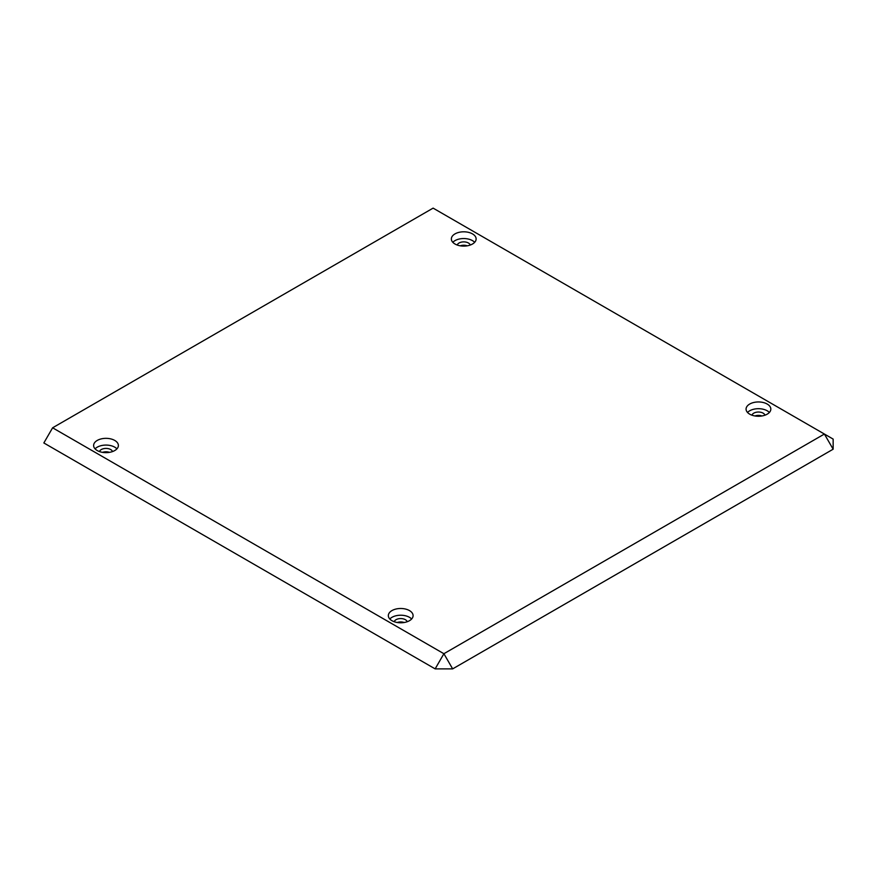<?xml version="1.0" encoding="UTF-8"?>
<svg xmlns="http://www.w3.org/2000/svg" width="877" height="877" viewBox="0 0 877 877"><rect width="100%" height="100%" fill="white"/><g stroke="black" fill="none" stroke-linecap="round" stroke-linejoin="round"><path stroke-width="1.32" d="M472.495 233.896A12.377 7.148 0 0 0 459 232.35A12.377 7.148 0 0 0 451.359 238.95A12.377 7.148 0 0 0 454.988 244.003A12.377 7.148 0 0 0 468.482 245.56A12.377 7.148 0 0 0 476.123 238.95A12.377 7.148 0 0 0 472.495 233.896M474.654 242.326A12.377 7.148 0 0 0 472.495 240.638A12.377 7.148 0 0 0 452.817 242.326M114.755 440.44A12.377 7.148 0 0 0 101.261 438.884A12.377 7.148 0 0 0 93.62 445.494A12.377 7.148 0 0 0 97.248 450.548A12.377 7.148 0 0 0 110.743 452.093A12.377 7.148 0 0 0 118.384 445.494A12.377 7.148 0 0 0 114.755 440.44M116.915 448.86A12.377 7.148 0 0 0 114.755 447.171A12.377 7.148 0 0 0 95.089 448.86M409.471 610.589A12.377 7.148 0 0 0 395.976 609.033A12.377 7.148 0 0 0 388.336 615.643A12.377 7.148 0 0 0 391.964 620.697A12.377 7.148 0 0 0 405.448 622.242A12.377 7.148 0 0 0 413.089 615.643A12.377 7.148 0 0 0 409.471 610.589M411.631 619.009A12.377 7.148 0 0 0 409.471 617.32A12.377 7.148 0 0 0 389.794 619.009M767.2 404.045A12.377 7.148 0 0 0 753.716 402.499A12.377 7.148 0 0 0 746.075 409.099A12.377 7.148 0 0 0 749.692 414.152A12.377 7.148 0 0 0 763.187 415.709A12.377 7.148 0 0 0 770.828 409.099A12.377 7.148 0 0 0 767.2 404.045M769.37 412.475A12.377 7.148 0 0 0 767.2 410.787A12.377 7.148 0 0 0 747.533 412.475M751.951 415.183A6.599 3.815 180 0 1 756.456 412.212A6.599 3.815 180 0 1 763.122 413.144A6.599 3.815 180 0 1 764.952 415.183M761.916 415.961A6.599 3.815 0 0 0 754.987 415.961M394.212 621.727A6.599 3.815 180 0 1 398.728 618.745A6.599 3.815 180 0 1 405.382 619.688A6.599 3.815 180 0 1 407.213 621.727M404.176 622.506A6.599 3.815 0 0 0 397.248 622.506M99.496 451.578A6.599 3.815 180 0 1 104.012 448.596A6.599 3.815 180 0 1 110.666 449.539A6.599 3.815 180 0 1 112.508 451.578M109.461 452.357A6.599 3.815 0 0 0 102.543 452.357M457.235 245.034A6.599 3.815 180 0 1 461.751 242.052A6.599 3.815 180 0 1 468.406 242.995A6.599 3.815 180 0 1 470.247 245.034M467.2 245.812A6.599 3.815 0 0 0 460.282 245.812M52.609 427.801L43.85 442.962L435.145 668.877L452.653 668.877L833.15 449.199L824.391 434.038L433.106 208.123L52.609 427.801L443.894 653.716L824.391 434.038L833.15 439.092L833.15 449.199M452.653 668.877L443.894 653.716L435.145 668.877M399.846 621.968L398.607 622.681"/></g></svg>
